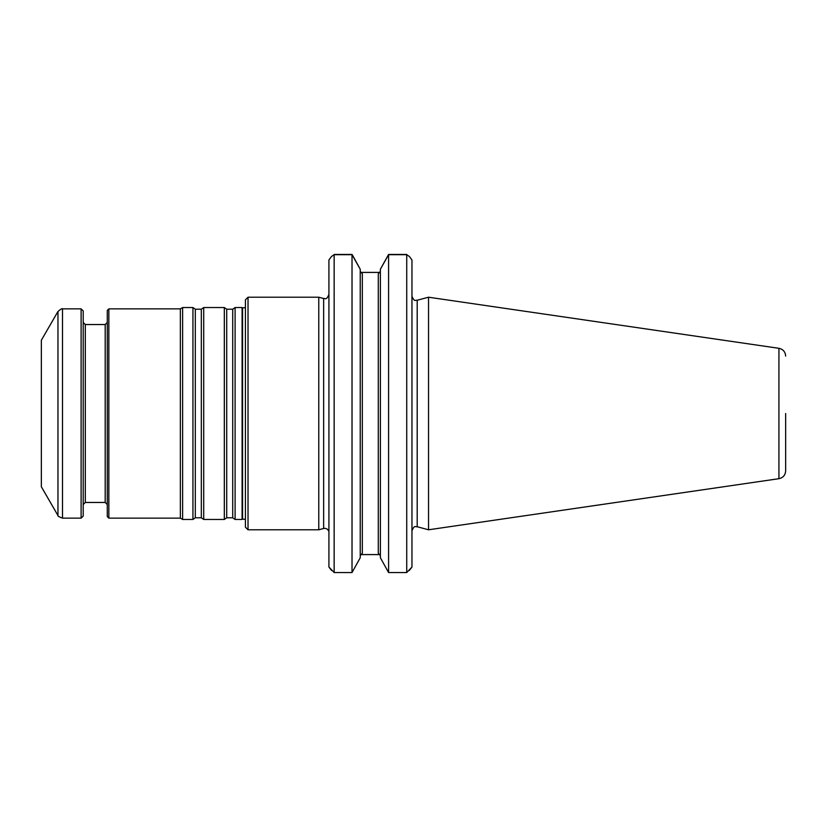 <?xml version="1.0" encoding="UTF-8"?>
<svg xmlns="http://www.w3.org/2000/svg" width="827" height="827" viewBox="0 0 827 827"><rect width="100%" height="100%" fill="white"/><g stroke="black" fill="none" stroke-linecap="round" stroke-linejoin="round"><path stroke-width="1.24" d="M248.028 297.213L248.028 529.787L245.412 527.171L245.412 299.829L248.028 297.213L318.767 297.213L318.767 529.787L323.646 528.484C325.921 528.039 327.585 528.887 328.639 531.017M235.095 413.5L235.095 519.459L242.104 519.459L242.104 307.541L235.095 307.541L235.095 413.5M331.307 256.752L328.919 259.957L328.919 567.043L331.575 570.475M328.919 259.957L331.503 256.484L334.149 254.695L352.023 254.695L360.231 269.24L360.231 557.76L352.023 572.542L334.149 572.542L328.919 567.043M352.323 255.036L352.023 254.458L334.149 254.458M360.231 269.24L352.364 254.933M360.231 555.661L362.329 553.191L362.329 273.809L360.231 271.349M380.379 557.76L380.379 269.24L380.379 557.76L388.587 572.542L406.729 572.542L411.96 567.043L409.293 570.475M360.562 272.414L380.058 272.414L380.379 271.339L378.29 273.809L378.29 553.191L380.379 555.661M360.562 554.586L380.058 554.586M417.201 526.747L417.201 300.253L428.541 297.213L428.541 529.787L417.201 526.747C415.764 527.316 414.565 524.339 411.96 530.769M409.572 256.752L411.96 259.957L411.96 567.043M411.96 259.957L409.375 256.484L406.729 254.695L406.729 572.542M406.729 254.695L388.587 254.695L380.379 269.24L388.587 254.458L406.729 254.458M785.65 413.5L785.65 470.925L785.65 413.5M388.587 254.695L388.587 572.542M352.023 254.695L352.023 572.542M334.149 254.695L334.149 572.542M41.35 413.5L41.35 486.752L57.962 515.531L57.962 311.469L41.35 340.248L41.35 413.5M57.962 515.531C57.425 515.976 58.934 516.844 62.501 518.147L81.118 518.147L81.118 308.853L62.501 308.853C62.407 308.151 60.898 309.019 57.962 311.469M81.118 518.147L83.207 516.058L83.207 310.942L81.118 308.853M108.844 518.147L108.844 308.853L107.283 310.425L107.283 516.575L108.844 518.147L180.358 518.147L182.622 519.459L192.939 519.459L192.939 307.541L195.317 309.215L195.317 517.785L201.323 517.785L203.711 519.459L224.324 519.459L224.324 307.541L226.712 309.215L226.712 517.785L232.718 517.785L235.095 519.459M108.844 308.853L180.358 308.853L180.358 518.147M195.317 309.215L201.323 309.215L203.711 307.541L203.711 519.459M180.358 308.853L182.622 307.541L182.622 519.459M318.767 297.213L323.646 298.516L323.646 528.484M428.541 297.213L778.931 348.312L778.931 478.688L428.541 529.787M62.501 518.147L62.501 308.853M105.184 502.454L85.305 502.454L85.305 324.546L105.184 324.546L105.184 502.454L107.283 504.542M226.712 309.215L232.718 309.215L232.718 517.785M201.323 309.215L201.323 517.785M245.412 307.623L242.569 307.902L242.569 519.098L245.412 519.377M323.646 298.516C324.99 297.937 326.179 301.018 328.919 294.474M417.201 300.253C415.764 299.684 414.565 302.661 411.96 296.231M248.028 529.787L318.767 529.787M778.931 478.688C783.086 477.758 785.33 475.174 785.65 470.925M778.931 348.312C783.086 349.242 785.33 351.826 785.65 356.075M105.184 324.546L107.283 322.458M85.305 324.546L83.207 322.458M85.305 502.454L83.207 504.542M232.718 309.215L235.095 307.541M226.712 517.785L224.324 519.459M203.711 307.541L224.324 307.541M195.317 517.785L192.939 519.459M182.622 307.541L192.939 307.541"/></g></svg>
